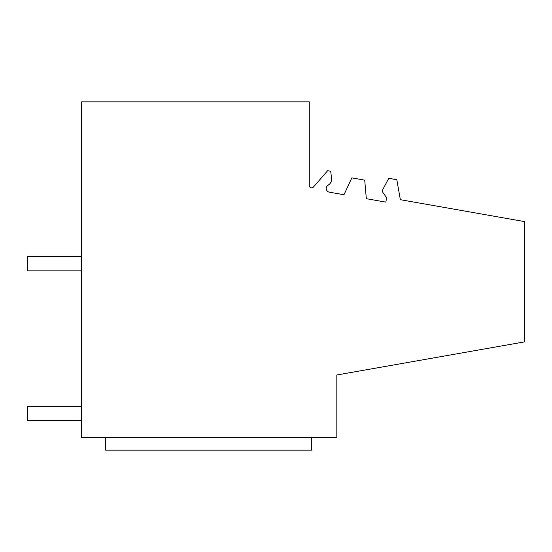 <?xml version="1.0" encoding="UTF-8"?>
<svg xmlns="http://www.w3.org/2000/svg" width="552" height="552" viewBox="0 0 552 552"><rect width="100%" height="100%" fill="white"/><g stroke="black" fill="none" stroke-linecap="round" stroke-linejoin="round"><path stroke-width="0.83" d="M81.537 101.851L81.537 437.446L336.823 437.446L336.823 374.987L524.4 341.909L524.4 221.566L400.345 199.693L396.819 179.724L388.767 178.303L382.853 189.426L382.432 191.792L386.614 197.761L385.841 202.129L366.335 198.685L364.713 180.145L351.845 177.875L343.979 194.746L329.33 192.165A3.74 3.74 0 0 1 327.784 185.451L328.792 184.713A6.831 6.831 0 0 0 331.559 178.358L330.682 171.237L327.64 170.699L313.467 186.997A2.394 2.394 0 0 1 309.258 185.431L309.258 101.851L81.537 101.851M105.508 437.446L105.508 450.149L311.659 450.149L311.659 437.446M81.537 420.665L27.6 420.665L27.6 406.286L81.537 406.286M81.537 256.466L27.6 256.466L27.6 270.846L81.537 270.846"/></g></svg>
